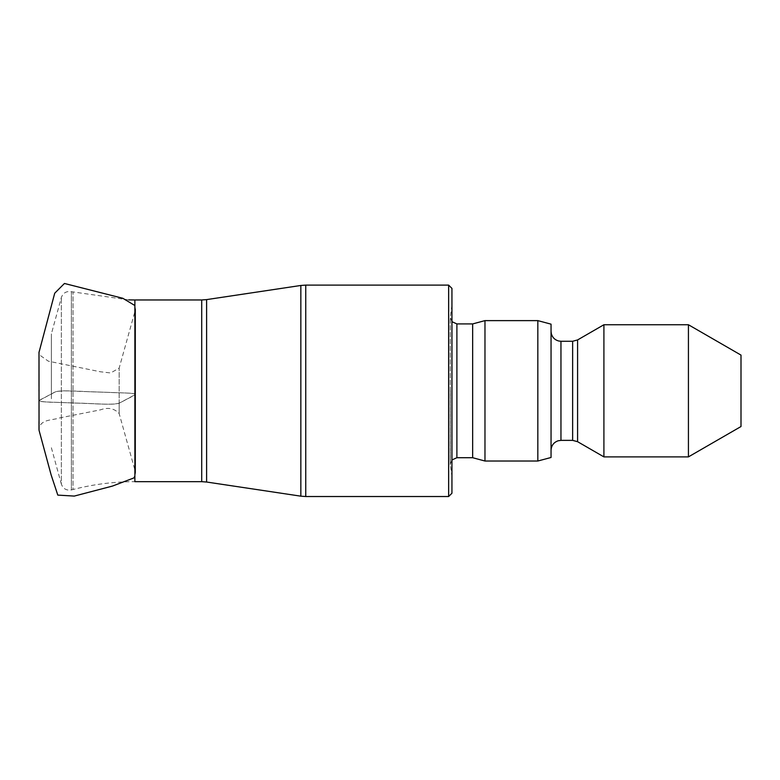 <?xml version="1.0" encoding="UTF-8"?>
<svg xmlns="http://www.w3.org/2000/svg" width="780" height="780" viewBox="0 0 780 780"><rect width="100%" height="100%" fill="white"/><g stroke="black" fill="none" stroke-linecap="round" stroke-linejoin="round"><path stroke-width="0.58" stroke-dasharray="3.9 2.92" d="M51.383 398.746L51.383 333.879L51.383 398.746M448.636 285.11L448.636 496.529M451.942 288.405L451.942 493.223M451.942 390.819L451.942 476.541L451.942 390.819M472.651 323.924L472.651 457.714M484.975 320.619L484.975 461.019M537.829 320.619L537.829 461.019M551.05 324.158L551.05 457.48M551.05 390.819L551.05 450.284L551.05 390.819M603.905 324.743L603.905 456.885M688.428 324.743L688.428 456.885M741 355.095L741 426.533M119.155 403.231C110.419 405.454 90.197 403.182 76.703 403.094L46.371 401.973C40.326 401.642 38.064 401.037 39.566 400.159L55.419 391.843C64.174 389.63 84.377 391.901 97.88 391.989L128.222 393.101C134.257 393.432 136.529 394.036 135.018 394.924L119.155 403.231L119.155 413.517L119.155 368.111L119.155 403.231C112.749 405.288 95.345 403.514 84.22 403.367L55.828 402.314C46.81 402.275 41.194 401.71 39 400.637L50.407 394.475C54.298 393.247 52.231 391.111 64.252 390.829L109.288 392.408C118.199 392.954 134.326 392.681 135.583 394.436L119.155 403.231M201.708 299.969L201.708 481.669M51.383 447.759L61.347 484.117L61.347 297.511L61.347 484.117C63.112 488.777 66.456 490.717 71.37 489.938L71.37 291.7L71.37 489.938L73.028 489.508L73.028 292.13L73.028 489.508C93.317 484.292 113.929 481.679 134.881 481.669L134.881 299.969M206.612 482.03L206.612 299.608M300.846 285.47L300.846 496.168M305.75 496.529L305.75 285.11M450.352 390.819L450.352 465.241L450.352 390.819M456.895 323.924L456.895 457.714M560.957 341.269L560.957 440.369M572.637 341.269L572.637 440.369M577.59 339.934L577.59 441.694M128.807 299.9L71.37 291.7C66.456 290.921 63.112 292.861 61.347 297.511L51.383 333.879M451.942 459.956L450.284 464.324L451.942 476.541M451.942 321.682L450.284 317.314L450.284 464.324L450.284 317.314L451.942 305.097M134.881 305.536L135.583 309.991L135.583 472.514L119.155 413.517C114.27 408.32 108.02 407.092 100.435 409.851L59.495 417.953C52.494 420.43 41.311 419.016 39.127 428.093L39 429.468M39 421.453L39 391.472M134.881 476.053L135.583 472.592L135.583 309.124L119.155 368.111L110.672 372.957L100.415 371.777L48.34 361.179L39.497 354.929L39 352.17M39 352.394L39 365.576M39 386.383L39 389.415"/><path stroke-width="1.17" d="M448.636 496.529L448.636 285.11L305.75 285.11L305.75 496.529L448.636 496.529L451.942 493.223L451.942 288.405L448.636 285.11M456.895 323.924L456.895 457.714L472.651 457.714L472.651 323.924L456.895 323.924L451.942 321.682M472.651 457.714L484.975 461.019L484.975 320.619L472.651 323.924M537.829 320.619L551.05 324.158L551.05 457.48L537.829 461.019L537.829 320.619L484.975 320.619M603.905 456.885L603.905 324.743L577.59 339.934L577.59 441.694L603.905 456.885L688.428 456.885L688.428 324.743L603.905 324.743M688.428 456.885L741 426.533L741 355.095L688.428 324.743M201.708 299.969L134.881 299.969L134.881 481.669L201.708 481.669L201.708 299.969L206.612 299.608L206.612 482.03L300.846 496.168L300.846 285.47L305.75 285.11M560.957 341.269L572.637 341.269L572.637 440.369L560.957 440.369L560.957 341.269L558.724 341.006C554.873 339.963 552.406 337.516 551.323 333.665L551.05 331.354M134.881 299.969L128.807 299.9M206.612 299.608L300.846 285.47M456.895 457.714L451.942 459.956M537.829 461.019L484.975 461.019M560.957 440.369L558.119 440.788C553.673 442.397 551.314 445.565 551.05 450.284M572.637 440.369L577.59 441.694M572.637 341.269L577.59 339.934M300.846 496.168L305.75 496.529M201.708 481.669L206.612 482.03M39 429.468L39 421.453M39 352.17L39.039 430.277L51.061 474.669L57.798 495.105L74.285 496.08L112.447 486.077L133.926 477.916L134.881 476.053M134.881 305.536L122.831 298.291L64.457 283.471L54.717 293.212L39 352.394M39 365.576L39 386.383M39 389.415L39 391.472"/></g></svg>
